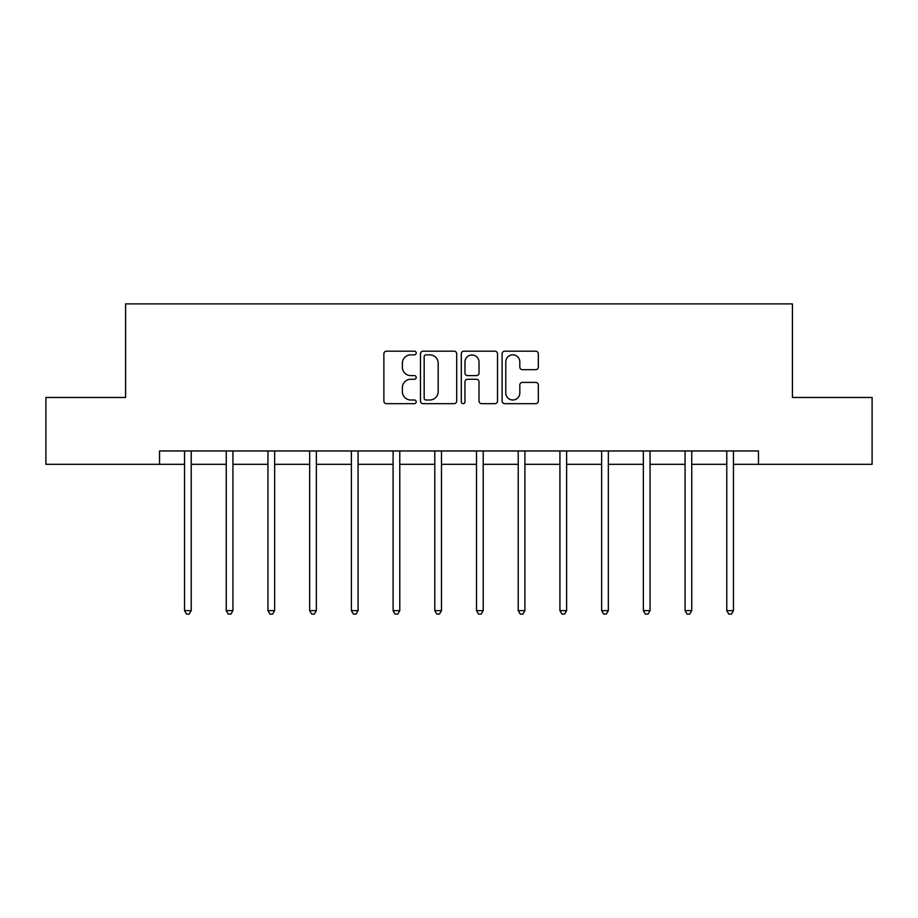<?xml version="1.0" encoding="UTF-8"?>
<svg xmlns="http://www.w3.org/2000/svg" width="918" height="918" viewBox="0 0 918 918"><rect width="100%" height="100%" fill="white"/><g stroke="black" fill="none" stroke-linecap="round" stroke-linejoin="round"><path stroke-width="1.38" d="M416.221 353.017A1.836 1.836 0 0 0 414.385 351.181L386.501 351.181A2.628 2.628 0 0 0 383.873 353.797L383.873 401.04A2.628 2.628 0 0 0 386.501 403.668L414.385 403.668A1.836 1.836 0 0 0 416.221 401.832A1.836 1.836 0 0 0 414.385 399.996L410.771 399.996A8.4 8.4 0 0 1 402.371 391.596L402.371 387.66A8.4 8.4 0 0 1 410.771 379.26L414.385 379.26A1.836 1.836 0 0 0 416.221 377.424A1.836 1.836 0 0 0 414.385 375.588L410.771 375.588A8.4 8.4 0 0 1 402.371 367.189L402.371 363.253A8.4 8.4 0 0 1 410.771 354.853L414.385 354.853A1.836 1.836 0 0 0 416.221 353.017M535.699 369.679A2.628 2.628 0 0 0 538.327 367.051L538.327 353.797A2.628 2.628 0 0 0 535.699 351.181L504.728 351.181A2.628 2.628 0 0 0 502.112 353.797L502.112 401.04A2.628 2.628 0 0 0 504.728 403.668L535.699 403.668A2.628 2.628 0 0 0 538.327 401.04L538.327 385.032A2.628 2.628 0 0 0 535.699 382.404L522.445 382.404A2.628 2.628 0 0 0 519.817 385.032L519.817 392.973A7.023 7.023 0 0 1 512.806 399.996A7.023 7.023 0 0 1 505.784 392.973L505.784 361.876A7.023 7.023 0 0 1 512.806 354.853A7.023 7.023 0 0 1 519.817 361.876L519.817 367.051A2.628 2.628 0 0 0 522.445 369.679L535.699 369.679M159.537 464.324L45.9 464.324L45.9 397.471L125.582 397.471L125.582 303.892L792.418 303.892L792.418 397.471L872.1 397.471L872.1 464.324L758.463 464.324L758.463 450.956L159.537 450.956L159.537 464.324L184.541 464.324M456.705 353.797A2.628 2.628 0 0 0 454.077 351.181L423.106 351.181A2.628 2.628 0 0 0 420.49 353.797L420.49 401.04A2.628 2.628 0 0 0 423.106 403.668L454.077 403.668A2.628 2.628 0 0 0 456.705 401.04L456.705 353.797M463.923 351.181L494.894 351.181A2.628 2.628 0 0 1 497.51 353.797L497.51 401.04A2.628 2.628 0 0 1 494.894 403.668L481.64 403.668A2.628 2.628 0 0 1 479.012 401.04L479.012 381.888A2.628 2.628 0 0 0 476.385 379.26L467.595 379.26A2.628 2.628 0 0 0 464.967 381.888L464.967 401.832A1.836 1.836 0 0 1 463.131 403.668A1.836 1.836 0 0 1 461.295 401.832L461.295 353.797A2.628 2.628 0 0 1 463.923 351.181M191.219 464.324L226.253 464.324M232.931 464.324L267.953 464.324M274.643 464.324L309.664 464.324M316.354 464.324L351.376 464.324M358.066 464.324L393.088 464.324M399.778 464.324L434.799 464.324M441.489 464.324L476.511 464.324M483.201 464.324L518.222 464.324M524.912 464.324L559.934 464.324M566.624 464.324L601.646 464.324M608.336 464.324L643.357 464.324M650.047 464.324L685.069 464.324M691.747 464.324L726.781 464.324M733.459 464.324L758.463 464.324M425.998 354.853A1.836 1.836 0 0 0 424.162 356.689L424.162 398.16A1.836 1.836 0 0 0 425.998 399.996L429.808 399.996A8.4 8.4 0 0 0 438.196 391.596L438.196 363.253A8.4 8.4 0 0 0 429.808 354.853L425.998 354.853M479.012 362.002A7.023 7.023 0 0 0 471.99 354.979A7.023 7.023 0 0 0 464.967 362.002L464.967 372.96A2.628 2.628 0 0 0 467.595 375.588L476.385 375.588A2.628 2.628 0 0 0 479.012 372.96L479.012 362.002M191.575 450.956L191.414 451.346A2.674 2.674 0 0 0 191.219 452.344L191.219 610.631L184.541 610.631L184.541 452.344A2.674 2.674 0 0 0 184.346 451.346L184.185 450.956M191.219 610.631L189.211 614.108L186.538 614.108L184.541 610.631M233.287 450.956L233.126 451.346A2.674 2.674 0 0 0 232.931 452.344L232.931 610.631L226.253 610.631L226.253 452.344A2.674 2.674 0 0 0 226.058 451.346L225.897 450.956M232.931 610.631L230.923 614.108L228.249 614.108L226.253 610.631M274.998 450.956L274.838 451.346A2.674 2.674 0 0 0 274.643 452.344L274.643 610.631L267.953 610.631L267.953 452.344A2.674 2.674 0 0 0 267.769 451.346L267.608 450.956M274.643 610.631L272.635 614.108L269.961 614.108L267.953 610.631M316.71 450.956L316.549 451.346A2.674 2.674 0 0 0 316.354 452.344L316.354 610.631L309.664 610.631L309.664 452.344A2.674 2.674 0 0 0 309.481 451.346L309.32 450.956M316.354 610.631L314.346 614.108L311.672 614.108L309.664 610.631M358.41 450.956L358.261 451.346A2.674 2.674 0 0 0 358.066 452.344L358.066 610.631L351.376 610.631L351.376 452.344A2.674 2.674 0 0 0 351.192 451.346L351.032 450.956M358.066 610.631L356.058 614.108L353.384 614.108L351.376 610.631M400.122 450.956L399.973 451.346A2.674 2.674 0 0 0 399.778 452.344L399.778 610.631L393.088 610.631L393.088 452.344A2.674 2.674 0 0 0 392.893 451.346L392.743 450.956M399.778 610.631L397.769 614.108L395.096 614.108L393.088 610.631M441.833 450.956L441.684 451.346A2.674 2.674 0 0 0 441.489 452.344L441.489 610.631L434.799 610.631L434.799 452.344A2.674 2.674 0 0 0 434.604 451.346L434.455 450.956M441.489 610.631L439.481 614.108L436.807 614.108L434.799 610.631M483.545 450.956L483.396 451.346A2.674 2.674 0 0 0 483.201 452.344L483.201 610.631L476.511 610.631L476.511 452.344A2.674 2.674 0 0 0 476.316 451.346L476.167 450.956M483.201 610.631L481.193 614.108L478.519 614.108L476.511 610.631M525.257 450.956L525.107 451.346A2.674 2.674 0 0 0 524.912 452.344L524.912 610.631L518.222 610.631L518.222 452.344A2.674 2.674 0 0 0 518.027 451.346L517.878 450.956M524.912 610.631L522.904 614.108L520.231 614.108L518.222 610.631M566.968 450.956L566.808 451.346A2.674 2.674 0 0 0 566.624 452.344L566.624 610.631L559.934 610.631L559.934 452.344A2.674 2.674 0 0 0 559.739 451.346L559.59 450.956M566.624 610.631L564.616 614.108L561.942 614.108L559.934 610.631M608.68 450.956L608.519 451.346A2.674 2.674 0 0 0 608.336 452.344L608.336 610.631L601.646 610.631L601.646 452.344A2.674 2.674 0 0 0 601.451 451.346L601.29 450.956M608.336 610.631L606.328 614.108L603.654 614.108L601.646 610.631M650.392 450.956L650.231 451.346A2.674 2.674 0 0 0 650.047 452.344L650.047 610.631L643.357 610.631L643.357 452.344A2.674 2.674 0 0 0 643.162 451.346L643.002 450.956M650.047 610.631L648.039 614.108L645.365 614.108L643.357 610.631M692.103 450.956L691.942 451.346A2.674 2.674 0 0 0 691.747 452.344L691.747 610.631L685.069 610.631L685.069 452.344A2.674 2.674 0 0 0 684.874 451.346L684.713 450.956M691.747 610.631L689.751 614.108L687.077 614.108L685.069 610.631M733.815 450.956L733.654 451.346A2.674 2.674 0 0 0 733.459 452.344L733.459 610.631L726.781 610.631L726.781 452.344A2.674 2.674 0 0 0 726.586 451.346L726.425 450.956M733.459 610.631L731.462 614.108L728.789 614.108L726.781 610.631"/></g></svg>
